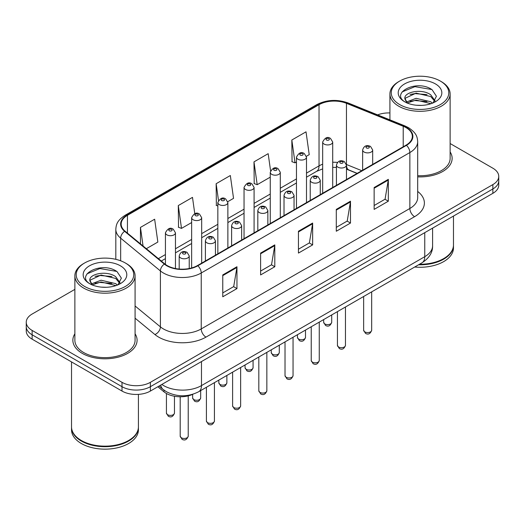 <?xml version="1.0" encoding="UTF-8"?>
<svg xmlns="http://www.w3.org/2000/svg" width="525" height="525" viewBox="0 0 525 525"><rect width="100%" height="100%" fill="white"/><g stroke="black" fill="none" stroke-linecap="round" stroke-linejoin="round"><path stroke-width="0.79" d="M357.053 173.427L347.064 169.385A26.762 15.448 0 0 0 346.467 169.155M193.056 394.196A20.068 11.589 180 0 1 163.997 391.834L157.841 386.754M74.872 333.808A32.11 18.539 0 0 0 72.863 340.259A32.11 18.539 0 0 0 82.267 353.371A32.11 18.539 0 0 0 117.265 357.387A32.11 18.539 0 0 0 137.091 340.259A32.11 18.539 0 0 0 135.083 333.808A32.11 18.539 0 0 1 137.091 340.259A32.11 18.539 0 0 1 117.265 357.387A32.11 18.539 0 0 1 82.267 353.371A32.11 18.539 0 0 1 72.863 340.259A32.11 18.539 0 0 1 74.872 333.808M406.068 127.647A21.407 12.357 180 0 1 412.342 136.388A21.407 12.357 180 0 1 406.068 145.123L197.459 265.565A21.407 12.357 180 0 1 164.784 263.918L125.042 231.144A21.407 12.357 180 0 1 121.17 224.057A21.407 12.357 180 0 1 127.437 215.316L319.036 104.698A21.407 12.357 180 0 1 346.454 103.313L403.213 126.263A21.407 12.357 180 0 1 406.068 127.647M406.448 127.431A21.945 12.666 0 0 0 403.515 126.007L346.756 103.064A21.945 12.666 0 0 0 318.655 104.482L127.063 215.099A21.945 12.666 0 0 0 124.602 231.322L164.345 264.095A21.945 12.666 0 0 0 197.833 265.781L406.448 145.346A21.945 12.666 0 0 0 406.448 127.431M74.872 289.367L32.13 314.042A20.068 11.589 0 0 0 26.25 322.238L26.25 330.973A20.068 11.589 0 0 0 32.13 339.17L122.003 391.059L122.003 386.689A20.068 11.589 0 0 0 150.386 386.689L492.87 188.961A20.068 11.589 0 0 0 498.75 180.764A20.068 11.589 0 0 1 492.87 188.961L150.386 386.689A20.068 11.589 0 0 1 122.003 386.689L32.13 334.799L122.003 386.689L122.003 382.318A20.068 11.589 0 0 0 150.386 382.318L492.87 184.59A20.068 11.589 0 0 0 498.75 176.4A20.068 11.589 0 0 0 492.87 168.203L450.128 143.528M26.25 326.609A20.068 11.589 0 0 0 32.13 334.799A20.068 11.589 0 0 1 26.25 326.609M222.764 274.936L222.764 296.783L236.959 288.592L236.959 266.739L222.764 274.936M222.764 292.904L233.697 286.598L236.9 267.468A5.355 3.091 -120 0 0 236.959 266.739M233.599 286.65L236.959 288.592M260.61 253.083L260.61 274.936L274.798 266.739L274.798 244.893L260.61 253.083M260.61 271.058L271.537 264.744L274.739 245.615A5.355 3.091 -120 0 0 274.798 244.893M271.445 264.803L274.798 266.739M374.141 187.537L374.141 209.39L388.329 201.193L388.329 179.347L374.141 187.537M374.141 205.511L385.068 199.198L388.27 180.075A5.355 3.091 -120 0 0 388.329 179.347M384.969 199.257L388.329 201.193M336.295 209.39L336.295 231.236L350.483 223.046L350.483 201.193L336.295 209.39M336.295 227.358L347.222 221.051L350.431 201.922A5.355 3.091 -120 0 0 350.483 201.193M347.13 221.104L350.483 223.046M298.449 231.236L298.449 253.083L312.644 244.893L312.644 223.046L298.449 231.236M298.449 249.211L309.382 242.898L312.585 223.768A5.355 3.091 -120 0 0 312.644 223.046M309.284 242.957L312.644 244.893M417.69 176.859A32.11 18.539 0 0 0 452.137 158.373A32.11 18.539 0 0 0 450.128 151.922A32.11 18.539 0 0 1 452.137 158.373A32.11 18.539 0 0 1 417.69 176.859M389.917 112.934A20.068 11.589 0 0 0 377.619 114.883M26.25 322.238A20.068 11.589 0 0 0 32.13 330.428L122.003 382.318M146.331 248.699L157.848 242.051L154.645 219.22L140.457 227.41L140.457 243.856M270.572 170.75L268.177 153.674L253.988 161.864L254.212 183.586M306.397 156.286L309.225 154.652L306.022 131.827L291.828 140.018L292.058 161.733M194.775 213.675L192.491 197.374L178.297 205.564L178.526 227.279M227.778 201.679L233.54 198.352L230.331 175.521L216.143 183.717L216.372 205.433M217.842 205.984L216.143 205.347M216.143 183.717L218.485 200.406M253.988 161.864L257.191 184.695L270.257 177.155M257.191 184.695L253.988 183.501M291.828 140.018L295.03 162.848L296.461 162.022M295.03 162.848L291.828 161.648M178.297 205.564L181.499 228.395L191.638 222.541M181.499 228.395L178.297 227.194M140.457 227.41L143.062 246.008M122.003 391.059A20.068 11.589 0 0 0 150.386 391.059L492.87 193.331A20.068 11.589 0 0 0 498.75 185.135L498.75 176.4M399.683 104.567A28.763 16.61 0 0 0 440.363 104.567A28.763 16.61 0 0 0 440.363 81.08L441.308 81.624A30.102 17.378 0 0 1 450.128 93.916A30.102 17.378 0 0 1 431.543 109.974A30.102 17.378 0 0 1 398.738 106.207A30.102 17.378 0 0 1 389.917 93.916A30.102 17.378 0 0 1 398.738 81.624L399.683 81.08A28.763 16.61 0 0 0 399.683 104.567M417.69 175.698A30.102 17.378 0 0 0 450.128 158.373L450.128 93.916M419.488 264.259A33.449 19.313 0 0 0 443.678 258.602A33.449 19.313 0 0 0 453.475 244.945L453.475 216.077M419.35 264.338A33.114 19.117 0 0 0 443.441 258.74A33.114 19.117 0 0 0 443.559 258.674M418.569 264.79A33.449 19.313 0 0 0 453.475 245.497A33.449 19.313 0 0 0 453.469 245.221M414.704 267.022A33.449 19.313 0 0 0 453.475 247.951L453.475 245.497M416.371 105.243L421.47 105.387M406.37 102.04L416.108 98.326L430.717 101.738L432.488 103.162M407.269 102.972L416.108 100.058L431.038 103.694M404.9 98.378L407.4 103.097M404.933 98.844C403.298 92.111 421.759 88.108 430.717 94.802L435.061 100.807M404.998 99.264L405.418 98.142L416.108 93.122L430.717 96.534L434.72 101.253M433 102.946L436.419 96.239L432.095 89.722C416.791 78.724 389.596 93.22 405.3 102.106L405.379 102.158M435.448 83.921A21.814 12.593 0 0 0 404.598 83.921A21.814 12.593 0 0 0 404.598 101.732A21.814 12.593 0 0 0 435.448 101.732A21.814 12.593 0 0 0 435.448 83.921M407.046 103.103L404.965 99.094M441.308 81.624L440.363 81.08A28.763 16.61 0 0 0 399.683 81.08M402.111 91.914L414.921 86.658L431.799 89.526M410.11 94.467L414.921 93.594L426.969 94.625M410.11 101.404L414.921 100.531L426.969 101.561M84.637 286.46A28.763 16.61 0 0 0 125.318 286.46A28.763 16.61 0 0 0 125.318 262.973L126.263 263.517A30.102 17.378 0 0 1 135.083 275.809A30.102 17.378 0 0 1 116.498 291.867A30.102 17.378 0 0 1 83.692 288.1A30.102 17.378 0 0 1 74.872 275.809A30.102 17.378 0 0 1 83.692 263.517L84.637 262.973A28.763 16.61 0 0 0 84.637 286.46M74.872 275.809L74.872 340.259A30.102 17.378 0 0 0 83.692 352.551A30.102 17.378 0 0 0 116.498 356.317A30.102 17.378 0 0 0 135.083 340.259L135.083 275.809M128.513 440.56A33.114 19.117 0 0 1 128.395 440.633A33.114 19.117 0 0 1 81.559 440.633L81.323 440.495A33.449 19.313 0 0 0 128.632 440.495A33.449 19.313 0 0 0 138.423 426.838L138.423 394.38M71.531 427.114A33.449 19.313 0 0 0 71.525 427.383A33.449 19.313 0 0 0 81.323 441.039A33.449 19.313 0 0 0 117.777 445.226A33.449 19.313 0 0 0 138.423 427.383A33.449 19.313 0 0 0 138.423 427.114M71.525 427.383L71.525 429.844A33.449 19.313 0 0 0 81.323 443.5A33.449 19.313 0 0 0 117.777 447.687A33.449 19.313 0 0 0 138.423 429.844L138.423 427.383M101.325 287.129L106.424 287.28M91.324 283.933L101.062 280.212L115.671 283.631L117.443 285.049M92.216 284.865L101.062 281.951L115.992 285.587M89.854 280.265L92.354 284.983M89.88 280.737C88.252 274.004 106.713 270.001 115.671 276.695L120.015 282.693M89.952 281.151L90.372 280.028L101.062 275.015L115.671 278.427L119.674 283.146M117.954 284.839L121.373 278.125L117.049 271.615C101.745 260.61 74.55 275.107 90.254 283.999L90.326 284.045M120.402 265.808A21.814 12.593 0 0 0 89.552 265.808A21.814 12.593 0 0 0 89.552 283.618A21.814 12.593 0 0 0 120.402 283.618A21.814 12.593 0 0 0 120.402 265.808M92 284.996L89.919 280.987M71.525 361.915L71.525 426.838A33.449 19.313 0 0 0 81.323 440.495L81.559 440.633M126.263 263.517L125.318 262.973A28.763 16.61 0 0 0 84.637 262.973M87.065 273.801L99.875 268.544L116.753 271.418M95.064 276.353L99.875 275.481L111.923 276.517M95.064 283.29L99.875 282.417L111.923 283.454M163.997 390.141L163.997 391.834M417.69 191.435A33.449 19.313 180 0 1 414.586 216.681L205.971 337.122A6.687 3.865 60 0 1 201.239 328.926L409.854 208.484A26.762 15.448 0 0 0 417.69 197.564L417.69 141.632A26.762 15.448 180 0 1 409.854 152.552A6.687 3.865 -120 0 0 406.448 145.346M205.971 337.122A33.449 19.313 180 0 1 158.668 337.122A33.449 19.313 180 0 1 154.921 334.543L135.083 318.183M164.345 264.095A6.687 4.476 129.5 0 0 160.401 270.933L160.401 326.865A26.762 15.448 0 0 0 163.4 328.926A26.762 15.448 0 0 0 201.239 328.926L201.239 272.993A26.762 15.448 180 0 1 160.401 270.933L120.658 238.16A26.762 15.448 180 0 1 115.815 229.3L115.815 259.33M417.69 141.632C417.257 137.032 416.83 133.206 408.47 127.641L404.952 125.934A6.687 3.13 112 0 0 403.515 126.007M404.952 125.934L348.193 102.992C337.109 99.068 326.589 99.638 316.634 104.698A6.687 3.865 60 0 1 318.655 104.482M127.063 215.099A6.687 3.865 -120 0 0 125.042 215.316C116.931 220.631 116.189 224.641 115.815 229.3M124.602 231.322A6.687 4.476 129.5 0 0 120.658 238.16L120.658 260.794M348.193 102.992A6.687 3.13 112 0 0 346.756 103.064M197.833 265.781A6.687 3.865 60 0 1 201.239 272.993L409.854 152.552L409.854 208.484A6.687 3.865 60 0 0 414.586 216.681M150.386 382.318L150.386 391.059M492.87 184.59L492.87 193.331M32.13 330.428L32.13 339.17M135.083 305.99L160.401 326.865A6.687 4.476 -50.5 0 1 154.921 334.543M127.437 215.316L127.437 233.126M403.213 126.263L403.213 146.777M346.454 103.313L346.454 164.496A21.407 12.357 0 0 0 346.415 164.476M361.784 170.691L346.454 164.496A12.042 5.637 -68 0 0 346.454 164.798M337.503 162.409A21.407 12.357 0 0 0 332.706 162.284M322.665 164.194A21.407 12.357 0 0 0 319.036 165.88L306.495 173.119M319.036 104.698L319.036 165.88A12.042 6.95 60 0 1 316.542 171.393L306.495 177.188M296.461 178.913L280.291 188.245M270.257 194.04L254.08 203.378M244.046 209.173L227.876 218.505M217.842 224.3L201.672 233.638M191.638 239.433L175.462 248.771M165.428 254.559L158.379 258.635M357.197 173.342L348.843 169.962A12.042 5.637 -68 0 1 346.467 165.158M298.449 231.932L312.585 223.768M336.295 210.079L350.431 201.922M374.141 188.232L388.27 180.075M260.61 253.778L274.739 245.615M222.764 275.625L236.9 267.468M161.838 384.451A26.762 15.448 0 0 0 163.636 385.599A26.762 15.448 0 0 0 201.475 385.599L424.751 256.692A26.762 15.448 0 0 0 432.593 245.766C432.784 252.407 429.253 258.09 421.982 262.815L198.706 391.722A13.381 7.724 60 0 0 201.475 385.599L201.475 361.567M424.751 232.66L424.751 256.692A13.381 7.724 60 0 1 421.982 262.815M160.755 385.074A13.381 8.951 129.5 0 0 163.085 389.425L159.023 386.078M371.674 330.238C370.348 333.848 368.294 334.911 365.512 333.408L363.641 330.238A4.016 2.317 0 0 0 364.816 331.879A4.016 2.317 0 0 0 369.193 332.384A4.016 2.317 0 0 0 371.674 330.238L371.674 291.861M364.107 152.033A5.02 2.894 180 0 1 362.637 149.986C363.923 145.871 366.548 144.677 370.512 146.409L372.678 149.986A5.02 2.894 180 0 1 369.58 152.663A5.02 2.894 180 0 1 364.107 152.033M368.839 146.573A1.673 0.965 0 0 0 366.476 146.573A1.673 0.965 0 0 0 366.476 147.938A1.673 0.965 0 0 0 368.839 147.938A1.673 0.965 0 0 0 368.839 146.573M324.844 323.932A4.016 2.317 0 0 0 329.221 324.437A4.016 2.317 0 0 0 331.702 322.291C330.376 325.9 328.322 326.957 325.539 325.461L323.669 322.291A4.016 2.317 0 0 0 324.844 323.932M332.706 187.484L332.706 142.039A5.02 2.894 180 0 1 329.608 144.716A5.02 2.894 180 0 1 324.135 144.086A5.02 2.894 180 0 1 322.665 142.039L322.665 193.279M326.504 139.991A1.673 0.965 0 0 0 328.867 139.991A1.673 0.965 0 0 0 328.867 138.626A1.673 0.965 0 0 0 326.504 138.626A1.673 0.965 0 0 0 326.504 139.991M345.463 345.371C344.144 348.981 342.09 350.037 339.308 348.541L337.437 345.371A4.016 2.317 0 0 0 338.612 347.012A4.016 2.317 0 0 0 342.989 347.511A4.016 2.317 0 0 0 345.463 345.371L345.463 306.994M337.903 167.167A5.02 2.894 180 0 1 336.433 165.119C337.713 160.998 340.338 159.81 344.308 161.536L346.467 165.119A5.02 2.894 180 0 1 343.37 167.79A5.02 2.894 180 0 1 337.903 167.167M342.635 161.7A1.673 0.965 0 0 0 340.266 161.7A1.673 0.965 0 0 0 340.266 163.065A1.673 0.965 0 0 0 342.635 163.065A1.673 0.965 0 0 0 342.635 161.7M319.259 360.504C317.933 364.114 315.886 365.17 313.097 363.674L311.233 360.504A4.016 2.317 0 0 0 312.408 362.138A4.016 2.317 0 0 0 316.778 362.644A4.016 2.317 0 0 0 319.259 360.504L319.259 322.127M311.699 182.293A5.02 2.894 180 0 1 310.229 180.246C311.509 176.131 314.134 174.937 318.098 176.669L320.263 180.246A5.02 2.894 180 0 1 317.166 182.923A5.02 2.894 180 0 1 311.699 182.293M316.424 176.833A1.673 0.965 0 0 0 314.062 176.833A1.673 0.965 0 0 0 314.062 178.198A1.673 0.965 0 0 0 316.424 178.198A1.673 0.965 0 0 0 316.424 176.833M293.048 375.631C291.729 379.24 289.675 380.297 286.893 378.801L285.022 375.631A4.016 2.317 0 0 0 286.197 377.272A4.016 2.317 0 0 0 290.574 377.77A4.016 2.317 0 0 0 293.048 375.631L293.048 337.253M285.488 197.426A5.02 2.894 180 0 1 284.018 195.379C285.305 191.257 287.93 190.07 291.893 191.796L294.053 195.379A5.02 2.894 180 0 1 290.955 198.056A5.02 2.894 180 0 1 285.488 197.426M290.22 191.966A1.673 0.965 0 0 0 287.858 191.966A1.673 0.965 0 0 0 287.858 193.331A1.673 0.965 0 0 0 290.22 193.331A1.673 0.965 0 0 0 290.22 191.966M266.844 390.764C265.525 394.373 263.471 395.43 260.689 393.934L258.818 390.764A4.016 2.317 0 0 0 259.993 392.398A4.016 2.317 0 0 0 264.37 392.903A4.016 2.317 0 0 0 266.844 390.764L266.844 352.387M259.284 212.553A5.02 2.894 180 0 1 257.814 210.505C259.094 206.391 261.719 205.196 265.689 206.929L267.848 210.505A5.02 2.894 180 0 1 264.751 213.183A5.02 2.894 180 0 1 259.284 212.553M264.016 207.093A1.673 0.965 0 0 0 261.647 207.093A1.673 0.965 0 0 0 261.647 208.458A1.673 0.965 0 0 0 264.016 208.458A1.673 0.965 0 0 0 264.016 207.093M298.64 339.065A4.016 2.317 0 0 0 303.017 339.563A4.016 2.317 0 0 0 305.491 337.424C304.172 341.033 302.118 342.09 299.335 340.594L297.465 337.424A4.016 2.317 0 0 0 298.64 339.065M306.495 202.611L306.495 157.172A5.02 2.894 180 0 1 303.397 159.843A5.02 2.894 180 0 1 297.931 159.219A5.02 2.894 180 0 1 296.461 157.172L296.461 208.405M300.293 155.118A1.673 0.965 0 0 0 302.662 155.118A1.673 0.965 0 0 0 302.662 153.753A1.673 0.965 0 0 0 300.293 153.753A1.673 0.965 0 0 0 300.293 155.118M272.436 354.191A4.016 2.317 0 0 0 276.806 354.697A4.016 2.317 0 0 0 279.287 352.551C277.961 356.167 275.914 357.223 273.125 355.72L271.261 352.551A4.016 2.317 0 0 0 272.436 354.191M280.291 217.744L280.291 172.298A5.02 2.894 180 0 1 277.193 174.976A5.02 2.894 180 0 1 271.727 174.346A5.02 2.894 180 0 1 270.257 172.298L270.257 223.538M274.089 170.251A1.673 0.965 0 0 0 276.452 170.251A1.673 0.965 0 0 0 276.452 168.886A1.673 0.965 0 0 0 274.089 168.886A1.673 0.965 0 0 0 274.089 170.251M246.225 369.324A4.016 2.317 0 0 0 250.602 369.823A4.016 2.317 0 0 0 253.076 367.684C251.757 371.293 249.703 372.35 246.921 370.853L245.05 367.684A4.016 2.317 0 0 0 246.225 369.324M254.08 232.87L254.08 187.432A5.02 2.894 180 0 1 250.983 190.109A5.02 2.894 180 0 1 245.516 189.479A5.02 2.894 180 0 1 244.046 187.432L244.046 238.665M247.885 185.384A1.673 0.965 0 0 0 250.248 185.384A1.673 0.965 0 0 0 250.248 184.012A1.673 0.965 0 0 0 247.885 184.012A1.673 0.965 0 0 0 247.885 185.384M240.64 405.891C239.315 409.5 237.261 410.557 234.478 409.06L232.608 405.891A4.016 2.317 0 0 0 233.789 407.531A4.016 2.317 0 0 0 238.16 408.03A4.016 2.317 0 0 0 240.64 405.891L240.64 367.513M233.074 227.686A5.02 2.894 180 0 1 231.61 225.638C232.89 221.524 235.515 220.329 239.479 222.055L241.644 225.638A5.02 2.894 180 0 1 238.547 228.316A5.02 2.894 180 0 1 233.074 227.686M237.805 222.226A1.673 0.965 0 0 0 235.443 222.226A1.673 0.965 0 0 0 235.443 223.591A1.673 0.965 0 0 0 237.805 223.591A1.673 0.965 0 0 0 237.805 222.226M214.43 421.024C213.111 424.633 211.057 425.69 208.274 424.193L206.404 421.024A4.016 2.317 0 0 0 207.578 422.658A4.016 2.317 0 0 0 211.956 423.163A4.016 2.317 0 0 0 214.43 421.024L214.43 382.646M206.87 242.819A5.02 2.894 180 0 1 205.4 240.765C206.686 236.65 209.304 235.456 213.275 237.188L215.434 240.765A5.02 2.894 180 0 1 212.336 243.442A5.02 2.894 180 0 1 206.87 242.819M211.601 237.352A1.673 0.965 0 0 0 209.232 237.352A1.673 0.965 0 0 0 209.232 238.718A1.673 0.965 0 0 0 211.601 238.718A1.673 0.965 0 0 0 211.601 237.352M188.226 436.15C186.907 439.76 184.852 440.816 182.063 439.32L180.2 436.15A4.016 2.317 0 0 0 181.374 437.791A4.016 2.317 0 0 0 185.745 438.296A4.016 2.317 0 0 0 188.226 436.15L188.226 395.863M180.666 257.946A5.02 2.894 180 0 1 179.196 255.898C180.475 251.783 183.1 250.589 187.064 252.322L189.23 255.898A5.02 2.894 180 0 1 186.132 258.576A5.02 2.894 180 0 1 180.666 257.946M185.397 252.486A1.673 0.965 0 0 0 183.028 252.486A1.673 0.965 0 0 0 183.028 253.851A1.673 0.965 0 0 0 185.397 253.851A1.673 0.965 0 0 0 185.397 252.486M220.021 384.451A4.016 2.317 0 0 0 224.398 384.956A4.016 2.317 0 0 0 226.872 382.817C225.553 386.426 223.499 387.483 220.717 385.987L218.846 382.817A4.016 2.317 0 0 0 220.021 384.451M227.876 248.003L227.876 202.558A5.02 2.894 180 0 1 224.779 205.236A5.02 2.894 180 0 1 219.312 204.606A5.02 2.894 180 0 1 217.842 202.558L217.842 253.798M221.675 200.511A1.673 0.965 0 0 0 224.044 200.511A1.673 0.965 0 0 0 224.044 199.146A1.673 0.965 0 0 0 221.675 199.146A1.673 0.965 0 0 0 221.675 200.511M193.817 399.584A4.016 2.317 0 0 0 198.188 400.083A4.016 2.317 0 0 0 200.668 397.943C199.343 401.553 197.288 402.609 194.506 401.113L192.636 397.943A4.016 2.317 0 0 0 193.817 399.584M201.672 263.137L201.672 217.691A5.02 2.894 180 0 1 198.575 220.369A5.02 2.894 180 0 1 193.102 219.739A5.02 2.894 180 0 1 191.638 217.691L191.638 267.953M195.471 215.644A1.673 0.965 0 0 0 197.833 215.644A1.673 0.965 0 0 0 197.833 214.279A1.673 0.965 0 0 0 195.471 214.279A1.673 0.965 0 0 0 195.471 215.644M167.606 414.711A4.016 2.317 0 0 0 171.983 415.216A4.016 2.317 0 0 0 174.457 413.077C173.138 416.686 171.084 417.742 168.302 416.246L166.432 413.077A4.016 2.317 0 0 0 167.606 414.711M175.462 268.537L175.462 232.818A5.02 2.894 180 0 1 172.364 235.495A5.02 2.894 180 0 1 166.898 234.865A5.02 2.894 180 0 1 165.428 232.818L165.428 264.423M169.267 230.77A1.673 0.965 0 0 0 171.629 230.77A1.673 0.965 0 0 0 171.629 229.405A1.673 0.965 0 0 0 169.267 229.405A1.673 0.965 0 0 0 169.267 230.77M316.634 104.698L125.042 215.316M348.843 169.962L346.467 169.116M336.433 167.403L332.706 167.37M322.665 168.879L316.542 171.393M296.461 182.982L280.291 192.321M270.257 198.115L254.08 207.454M244.046 213.242L227.876 222.58M217.842 228.375L201.672 237.713M191.638 243.502L175.462 252.84M165.428 258.635L161.28 261.03M198.706 391.722C187.937 397.136 177.174 397.136 166.405 391.722L163.085 389.425M432.593 245.766L432.593 228.132M363.641 330.238L363.641 296.5M362.637 170.198L362.637 149.986M372.678 164.404L372.678 149.986M331.702 322.291L331.702 314.941M332.706 142.039L330.54 138.462C327.633 136.356 325.008 137.55 322.665 142.039M323.669 322.291L323.669 319.574M337.437 345.371L337.437 311.627M336.433 185.325L336.433 165.119M346.467 179.537L346.467 165.119M311.233 360.504L311.233 326.76M310.229 200.458L310.229 180.246M320.263 194.663L320.263 180.246M285.022 375.631L285.022 341.887M284.018 215.591L284.018 195.379M294.053 209.797L294.053 195.379M258.818 390.764L258.818 357.02M257.814 230.718L257.814 210.505M267.848 224.923L267.848 210.505M305.491 337.424L305.491 330.074M306.495 157.172L304.336 153.589C301.422 151.489 298.797 152.683 296.461 157.172M297.465 337.424L297.465 334.707M279.287 352.551L279.287 345.201M280.291 172.298L278.125 168.722C275.218 166.615 272.593 167.81 270.257 172.298M271.261 352.551L271.261 349.834M253.076 367.684L253.076 360.334M254.08 187.432L251.921 183.848C249.007 181.748 246.389 182.943 244.046 187.432M245.05 367.684L245.05 364.967M389.917 119.857L389.917 93.916M232.608 405.891L232.608 372.146M231.61 245.851L231.61 225.638M241.644 240.056L241.644 225.638M206.404 421.024L206.404 387.279M205.4 260.978L205.4 240.765M215.434 255.183L215.434 240.765M180.2 436.15L180.2 396.769M179.196 269.056L179.196 255.898M189.23 268.524L189.23 255.898M226.872 382.817L226.872 375.46M227.876 202.558L225.717 198.982C222.803 196.882 220.178 198.069 217.842 202.558M218.846 382.817L218.846 380.093M200.668 397.943L200.668 390.593M201.672 217.691L199.507 214.108C196.599 212.008 193.974 213.202 191.638 217.691M192.636 397.943L192.636 394.387M174.457 413.077L174.457 396.244M175.462 232.818L173.302 229.241C170.389 227.141 167.764 228.336 165.428 232.818M166.432 413.077L166.432 393.488"/></g></svg>
